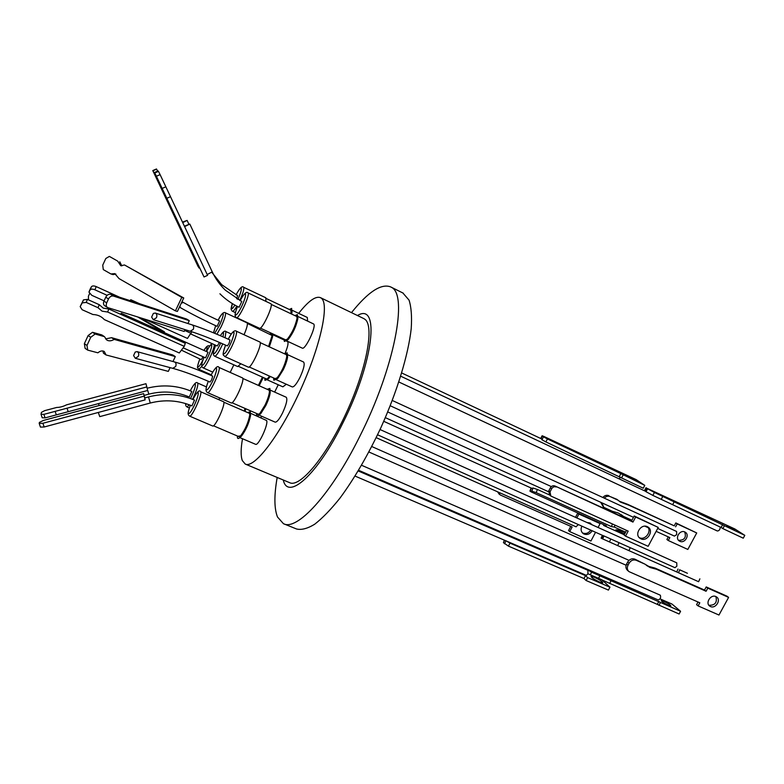 <?xml version="1.0" encoding="UTF-8"?>
<svg xmlns="http://www.w3.org/2000/svg" width="784" height="784" viewBox="0 0 784 784"><rect width="100%" height="100%" fill="white"/><g stroke="black" fill="none" stroke-linecap="round" stroke-linejoin="round"><path stroke-width="1.18" d="M189.307 396.959L191.835 391.471C177.468 385.395 162.562 384.317 147.118 388.227L145.971 383.699L147.167 388.217M181.3 303.163L177.4 311.424L175.42 310.876L181.79 297.391L183.75 297.979L181.3 303.163L183.368 302.477L181.996 301.703M179.85 306.25L180.457 307.7C191.521 313.972 203.742 320.195 217.139 326.36L219.618 320.93C206.368 314.796 194.285 308.651 183.368 302.477M239.11 307.24L241.756 301.497M172.725 368.333C183.407 371.253 195.843 375.83 210.043 382.053L211.641 379.789L212.689 376.144C198.283 369.783 185.514 365.04 174.391 361.914C176.037 362.698 176.469 364.227 175.675 366.51L172.725 368.333L135.318 358.298L133.584 355.564L135.23 352.036L137.053 351.634C138.729 352.428 139.15 354.015 138.337 356.387L135.318 358.298M227.34 345.92L228.997 343.559L230.026 340.001C215.659 333.455 203.007 328.408 192.09 324.86C193.668 325.664 194.06 327.173 193.276 329.388L190.159 331.23C200.733 334.592 213.13 339.492 227.34 345.92M236.699 298.812L237.581 295.637M181.408 350.154L201.282 359.65L203.085 356.759M191.962 405.818L194.461 400.173M402.878 292.991L409.052 300.125C411.286 307.054 412.012 316.55 411.218 328.614C408.337 354.603 397.253 391.314 380.897 427.672C367.921 455.23 354.28 478.71 339.962 498.134C330.828 509.561 322.371 518.283 314.6 524.29C307.397 528.641 301.35 530.2 296.46 528.955L283.867 523.849M351.497 312.64C368.137 291.844 381.191 283.269 390.677 286.915L391.275 287.258C408.317 294.323 394.558 368 359.444 437.051C330.711 495.008 296.813 531.268 283.426 523.673L277.487 516.989C274.145 508.493 274.047 495.312 277.183 477.456M357.465 315.521C379.995 301.762 374.027 361.493 342.765 423.154C317.157 475.29 287.64 500.927 283.298 480.014M245.5 464.167L289.629 482.67C299.743 488.069 325.909 457.141 346.234 413.001C366.667 368.941 374.527 326.144 364.981 319.343L363.658 318.51M298.675 313.365C308.386 300.978 315.678 295.744 320.558 297.685L321.46 298.312C329.594 304.466 320.225 347.234 299.547 392.01C278.957 436.845 253.928 468.891 245.245 464.059L242.334 460.58C240.678 456.112 240.737 448.82 242.511 438.726M281.848 338.933L282.23 338.267M286.327 341.011L287.561 341.589C288.639 342.804 287.826 346.685 285.102 353.251M272.577 334.895L272.665 336.571L269.333 346.832M297.802 316.432L313.669 323.998C316.697 326.154 305.172 350.419 302.222 348.106L286.532 340.824M270.157 390.089L286.248 397.263C287.659 399.203 286.434 404.426 282.573 412.933C279.32 419.283 276.84 422.351 275.135 422.135L259.024 415.099M270.137 390.51L270.206 392.568C269.735 396.038 268.275 400.369 265.815 405.553L260.827 413.55L259.328 414.805M278.251 384.777L274.655 392.088M263.218 377.476L259.171 385.738M287.522 354.633L303.594 362.032C304.996 363.903 303.79 369.019 299.998 377.349C296.607 383.935 294.029 387.129 292.256 386.914L276.174 379.672M287.503 355.074L287.561 357.151C287.091 360.522 285.65 364.717 283.259 369.744L278.006 378.123L276.487 379.368M292.011 310.209L307.299 317.461L307.612 321.077M250.468 413.246L266.56 420.489C268.873 423.644 258.338 446.419 255.555 444.293L239.786 437.57M270.029 333.964L271.019 333.073M294.931 315.619L297.42 314.58L297.734 317.255C295.862 325.811 292.305 333.504 287.042 340.325L284.367 341.442L284.073 339.129M267.148 389.305L269.863 388.394L270.088 391.049C268.344 399.703 264.845 407.513 259.612 414.501C258.122 416.098 257.132 416.451 256.642 415.549L256.417 413.403M262.709 377.251L258.691 385.532M269.941 376.31L267.658 379.329L264.963 380.338L264.727 378.162M275.36 379.152L275.164 378.662M284.504 353.809L287.169 352.82L287.454 355.632C285.641 364.305 282.083 372.116 276.791 379.054L273.841 380.211L273.567 377.937M289.296 309.455L291.668 308.406L291.325 313.914M247.626 412.551L250.243 411.708L250.419 413.991C248.734 422.498 245.333 430.2 240.227 437.109C238.826 438.619 237.915 438.893 237.493 437.952L237.336 435.982M244.236 411.071L245 408.415M268.569 346.489L271.921 336.16L271.715 334.249L270.647 334.258M271.97 335.425L247.401 323.469M284.768 339.452L285.023 340.109L287.414 339.1C292.158 332.955 295.362 326.036 297.048 318.324L296.764 315.923L295.617 315.952M260.298 328.084L285.768 339.913L286.807 339.688M297.107 317.373L296.646 316.432L271.215 304.398M231.986 402.731L258.191 414.177L259.308 413.903M257.152 413.727C257.466 415.069 258.406 414.912 259.965 413.246L264.982 405.201C267.462 399.977 268.932 395.626 269.402 392.137C269.618 389.785 269.108 388.952 267.873 389.628M258.387 385.395L262.434 377.124M238.542 366.393L266.413 378.917L267.432 378.682M265.423 378.466C265.698 379.75 266.56 379.623 268.02 378.104L269.578 376.144M274.292 378.27L274.508 378.848L277.154 377.81C281.917 371.557 285.121 364.521 286.758 356.72L286.503 354.201L285.239 354.143M249.175 366.951L275.341 378.741L276.478 378.466M286.826 355.662L286.307 354.642L260.2 342.637M290.952 313.747L291.031 309.719L289.953 309.768M291.344 311.062L290.923 310.229L266.178 298.479M238.022 436.276L240.59 435.884C245.186 429.671 248.244 422.733 249.763 415.069L249.606 413.021L248.312 412.845M249.802 414.168L249.332 413.295L223.832 402.182M269.461 391.098L268.941 390.099L242.805 378.447M674.975 567.694L603.788 535.864L674.965 567.694L676.857 566.166L676.768 562.843L380.044 429.534M657.698 528.426L674.426 536.099L676.651 534.629L676.602 531.464L392.304 400.487M619.429 479.004L620.075 477.015M545.889 441.921L547.428 438.942L620.84 473.605L644.781 485.365L643.262 488.236L545.889 441.921L541.94 439.765L541.548 438.873L401.731 372.978M646.065 487.658L644.536 490.539L645.105 491.078L646.653 488.148L647.604 488.785L646.045 491.715L645.389 491.225M629.072 563.235L628.013 565.215L626.612 564.039L627.661 562.059L629.072 563.235C630.944 560.344 633.335 559.364 636.226 560.276L634.805 559.119C631.914 558.198 629.532 559.188 627.661 562.059M355.074 476.084L586.403 575.368L587.882 573.839L587.931 570.311L358.219 470.949M660.02 598.858L671.947 604.033L680.581 611.285L591.646 572.202L585.089 568.302L658.197 599.936C660.353 599.172 661.069 597.614 660.344 595.252L659.883 595.046M244.079 334.65C246.735 328.437 247.783 324.537 247.234 322.949L225.518 312.875C225.939 314.835 224.498 319.411 221.206 326.605L216.894 334.229M236.523 317.608L259.465 328.251C261.885 330.338 273.498 305.701 270.98 303.78L248.077 292.932C250.312 294.725 238.659 319.568 236.523 317.608L235.788 317.04M207.486 392.598L231.113 402.917C233.593 404.975 244.804 380.799 242.668 377.986L219.099 367.48C220.941 370.175 209.671 394.538 207.486 392.598L206.398 391.579M224.704 356.495L248.303 367.128C250.831 369.254 262.405 344.499 260.004 342.079L236.464 331.25C236.993 333.514 235.465 338.551 231.868 346.391C228.497 353.163 226.115 356.534 224.704 356.495C223.744 354.348 221.294 357.494 225.576 345.127C223.705 350.154 223.019 353.016 223.528 353.702C224.538 354.446 226.654 351.614 229.879 345.205C232.407 340.138 234.72 332.72 233.838 332.181C233.015 331.465 231.162 333.808 228.271 339.207M265.864 301.301L265.825 297.773L243.706 287.316C244.265 289.031 242.952 293.422 239.777 300.507M189.591 416.137L212.611 425.967C214.904 427.888 225.547 404.789 223.734 401.81L200.763 391.804C202.311 394.666 191.61 417.95 189.591 416.137L188.434 414.971M187.043 404.015L185.818 404.25L185.769 403.603M187.797 396.381L187.356 397.517L187.807 396.39M206.437 386.904L197.617 383.033C196.333 381.289 193.883 383.886 190.257 390.804C193.021 385.532 194.716 383.337 195.383 384.229C195.569 386.355 194.236 390.54 191.374 396.802L190.502 398.566M218.138 320.244C220.755 315.315 222.411 313.139 223.107 313.718C223.861 314.129 221.705 320.862 219.383 325.536L214.669 333.298M247.94 292.814C246.431 291.197 243.824 293.824 240.139 300.693C242.932 295.568 244.726 293.275 245.529 293.824C246 295.548 244.735 299.684 241.746 306.23C238.561 312.551 236.454 315.452 235.435 314.933C234.877 314.345 235.572 311.522 237.503 306.475C235.406 311.905 234.681 315.148 235.308 316.197M218.854 367.196C217.501 365.354 214.855 368.068 210.925 375.369C213.856 369.862 215.698 367.549 216.482 368.421C217.276 369.117 214.904 376.663 212.395 381.671C209.21 388.002 207.162 390.697 206.261 389.756C205.829 388.942 206.515 386.12 208.309 381.289C206.535 385.777 205.8 388.903 206.084 390.667M212.327 343.745C211.415 343.47 209.475 346.087 206.515 351.575C209.201 346.44 210.916 344.225 211.651 344.921C212.376 345.489 210.112 352.516 207.75 357.279C204.732 363.335 202.811 365.971 201.988 365.187C201.576 364.501 202.252 361.836 204.016 357.171M220.716 342.971L219.647 345.293C216.541 351.506 214.522 354.26 213.601 353.545C213.14 352.869 213.826 350.105 215.659 345.254C213.64 350.722 212.905 353.819 213.434 354.544M231.28 334.013L225.939 331.563C224.753 330.368 222.891 331.75 220.343 335.709C222.156 332.984 223.224 331.965 223.577 332.661L222.999 336.855M234.906 305.103C232.995 308.122 231.839 309.308 231.447 308.68L232.338 303.604M243.589 287.209C242.109 285.65 239.6 288.208 236.062 294.882C238.757 289.913 240.472 287.679 241.237 288.189C241.697 289.61 240.58 293.373 237.866 299.478M203.958 350.428C205.79 347.479 206.868 346.371 207.201 347.096L206.437 351.536M192.913 399.477C195.755 394.019 197.529 391.765 198.225 392.715C198.44 394.96 197.068 399.301 194.128 405.749C191.041 411.855 189.12 414.383 188.376 413.325C188.033 412.453 188.699 409.748 190.375 405.23C188.679 409.66 187.954 412.609 188.199 414.099M624.681 533.933L615.773 529.915C616.783 529.533 619.977 530.445 625.358 532.65M687.441 573.28L679.552 569.743L687.441 573.28M619.017 542.675L617.704 545.625L609.462 541.94L610.775 538.99M699.877 578.837L698.603 581.708L617.704 545.625M587.01 522.526L589.94 522.938L592.096 524.81M592.165 530.748C590.087 534.022 587.392 535.139 584.07 534.08L583.061 533.492C580.915 531.552 580.523 529.112 581.885 526.152M582.326 532.787L582.884 533.081C586.011 534.11 588.637 533.12 590.754 530.121M591.205 524.408L590.391 523.173M679.836 541.283C684.706 543.812 690.067 535.031 685.334 532.258L684.834 531.973C679.983 529.435 674.603 538.167 679.277 540.97L679.836 541.283M678.532 540.323C684.491 540.294 686.539 537.491 684.677 531.905M631.933 520.262L623.319 516.323L618.302 513.01L612.382 511.325L603.719 507.287L601.985 502.867M629.033 476.545L637.627 481.435L629.033 476.545M726.739 525.515L734.579 529.974L726.739 525.515M646.045 491.715L652.847 495.4L654.405 492.46L744.8 535.345L734.873 528.984L646.653 488.148M639.176 537.569L639.44 537.697C645.203 540.686 652.18 531.209 647.486 526.76M647.339 526.691L648.094 527.113C654.199 530.837 647.251 542.067 640.881 538.804L640.028 538.314C634.021 534.541 641.018 523.398 647.339 526.691M715.861 596.555C717.419 602.475 715.106 605.385 708.912 605.287L708.893 605.277M715.9 596.575L716.605 596.977C721.378 600.005 715.557 609.07 710.48 606.532L709.726 606.091C705.002 603.033 710.853 594.017 715.9 596.575M634.805 559.119L644.801 564.078L636.226 560.276M628.013 565.215C626.828 567.822 627.161 569.958 629.013 571.634L699.818 602.798L698.123 605.914L718.967 615.028L728.601 597.398L726.993 596.183L706.208 586.932L704.512 590.058L655.022 568.086L648.731 566.391L644.801 564.078M728.601 597.398L707.785 588.137L706.08 591.263L656.492 569.262L650.181 567.557L646.349 565.333M594.321 577.22C599.593 579.739 602.426 581.61 602.808 582.845L599.505 581.983C594.203 579.454 591.371 577.573 590.999 576.348L594.321 577.22M668.458 605.268L670.888 605.924C670.457 604.885 668.056 603.317 663.666 601.21L661.226 600.544C661.637 601.573 664.048 603.151 668.458 605.268M599.897 575.77L598.535 578.337M680.581 611.285L679.111 614.009L601.985 579.944M183.133 347.831L205.555 357.857L208.074 352.271L121.255 313.267L120.942 314.433M120.579 314.266L121.255 313.267M190.777 333.994L217.286 345.989L219.432 342.412M130.134 300.664L130.781 299.723L130.516 300.791M184.407 226.184L189.816 224.057L184.603 226.605M153.36 313.414L155.281 313.041C156.878 313.874 157.27 315.442 156.457 317.736L153.282 319.676L151.645 317.089L153.36 313.414M182.486 222.127L187.111 220.402L182.731 222.646M98.314 412.453L99.754 416.627L150.283 403.025L148.509 396.92L144.756 397.929L145.109 399.889L143.629 393.637L144.824 397.909M82.212 302.908L80.174 306.613L82.124 309.719L92.924 314.521C97.628 314.678 101.42 316.364 104.301 319.588L179.301 352.967L184.26 346.332L185.308 343.323L108.839 308.994L103.292 308.151L99.254 304.692L98.029 307.72L86.191 302.408L87.436 299.39L83.467 299.89L82.212 302.908L86.191 302.408M184.26 346.332L107.633 312.022L102.077 311.17L98.029 307.72M140.316 317.794L164.424 331.838L162.19 331.661M164.424 331.838L164.101 332.514M199.41 267.863L198.146 266.629L152.782 170.579L156.467 168.972L157.643 171.137M187.935 323.527L189.277 320.676L186.602 319.029L110.671 294.323C108.662 293.951 107.026 294.911 105.742 297.214L108.496 298.959L106.693 302.869C105.869 304.976 106.144 306.524 107.526 307.534L184.201 331.456L185.053 329.633M172.97 361.522L175.293 356.593L172.754 354.956L111.563 337.679L105.536 338.913M102.88 350.967L103.478 353.221L106.065 354.966L168.325 371.381L170.099 367.627M154.791 172.97L204.016 276.968L207.584 275.36L170.5 196.686L166.825 198.293L156.408 176.233L160.103 174.626L158.476 171.373L154.791 172.97L156.408 176.233M145.109 399.889L44.149 426.996L42.914 423.262L39.2 423.389L39.396 422.409L43.443 420.43L143.629 393.637M42.914 423.262L144.001 396.185M88.543 299.89L88.406 296.205L89.562 293.716M162.347 331.338L137.739 316.991M199.018 268.03L155.261 174.44M156.643 169.168L152.949 170.765L154.84 174.616M106.693 302.869L103.949 301.125C103.125 303.222 103.4 304.77 104.791 305.78L107.369 307.426M103.949 301.125L105.742 297.214M191.786 331.759L187.484 338.443L144.726 319.166M84.368 343.696L85.113 348.361L87.72 350.125L86.985 345.46L84.368 343.696L88.112 335.562L90.728 337.306L95.129 334.033L92.502 332.289L88.112 335.562M92.502 332.289L101.842 334.925L104.458 336.659L106.879 340.099C109.054 341.275 111.485 341.03 114.17 339.394L111.563 337.679M204.016 276.968L166.825 198.293M181.79 297.391L124.509 264.972L120.775 265.747L117.688 261.111L109.368 256.407L117.688 261.111M115.885 274.057L113.014 274.586L110.907 273.949L103.282 269.588L102.733 265.159L105.801 258.504L109.368 256.407M110.907 273.949L114.797 273.606L119.041 278.604L175.42 310.876M145.971 383.699L66.522 404.838C63.132 406.553 59.858 407.425 56.693 407.455L44.6 410.669L41.405 412.384L41.033 414.256L42.189 417.764L45.06 417.892L43.894 414.364L41.033 414.256M43.894 414.364L146.49 387.022M44.149 426.996L40.445 427.084M189.277 320.676L113.425 296.058C111.416 295.686 109.78 296.646 108.496 298.959M104.076 300.85L91.806 295.323L88.955 292.128L90.101 289.943C90.944 288.924 92.551 288.875 94.893 289.796L96.207 286.601L119.697 297.263M191.208 333.406L184.681 330.446M107.134 295.333L94.893 289.796M106.065 354.966L104.252 351.457C102.292 350.458 100.176 350.909 97.902 352.81L87.72 350.125M86.985 345.46L90.728 337.306M95.129 334.033L104.458 336.659M114.17 339.394L175.293 356.593M170.5 196.686L165.845 186.808L162.161 188.415M165.845 186.808L160.103 174.626M158.476 171.373L158.094 170.941L154.428 172.539M183.75 297.979L124.509 264.972M121.824 265.903L119.785 261.787M45.06 417.892L56.301 414.883L55.154 411.365M56.301 414.883L68.188 411.708L67.061 408.19M68.188 411.708L147.539 390.51M90.297 288.835L91.414 286.758C92.267 285.729 93.864 285.68 96.207 286.601M108.839 308.994L107.633 312.022M99.254 304.692L87.436 299.39M83.467 299.89L80.174 306.613M98.519 403.603L99.107 405.544M609.962 587.196L608.423 590.087L586.089 580.513L583.982 578.533L508.444 546.125L509.992 543.136L585.511 575.632L587.628 577.602L609.962 587.196L601.72 579.709L587.922 573.761M504.288 540.313L503.436 542.665L508.444 546.125M383.748 421.322L531.905 488.363L532.993 488.011L537.393 489.461L549.525 494.949L548.79 490.862L550.407 487.766L551.652 488.775L550.035 491.882L550.789 495.998L628.17 531.111L625.514 536.119L648.143 546.321L658.237 527.416L635.648 517.048L632.972 522.075L554.905 485.972L631.541 520.997L634.207 515.99L658.237 527.416M551.652 488.775C552.808 486.962 554.308 486.364 556.16 486.982M654.405 492.46L647.604 488.785M644.781 485.365L636.118 479.592L543.92 436.463L542.116 435.757L543.498 436.815L541.969 439.785M547.428 438.942L543.498 436.815M604.297 498.154C606.081 496.292 608.051 495.772 610.197 496.586L616.939 499.359L620.516 502.103L629.14 505.337L627.847 504.406L674.23 525.848L675.788 522.928L696.721 532.953L687.833 549.437L668.262 540.509L666.9 539.51L668.301 536.903M619.301 501.211L627.847 504.406M600.701 502.289L603.455 507.081M608.943 495.664C606.669 494.822 604.64 495.429 602.847 497.487M575.495 517.352L577.73 513.089L600.113 523.614L578.906 514.049L576.857 517.959M498.585 492.264L500.192 494.949L572.124 526.985L569.703 531.601L568.547 530.592L570.752 526.378M497.585 491.813L499.33 494.351M603.984 535.952L602.671 538.902L609.462 541.94M602.671 538.902L601.7 538.451L602.984 535.59M602.357 535.305L601.083 538.167L601.7 538.451M533.032 488.02L531.826 491.186L529.915 491.107L531.591 492.127L606.385 525.868L603.611 525.456L624.24 534.757M625.612 532.169L614.284 527.054L611.442 526.623L536.187 492.636L537.393 489.461M531.826 491.186L536.187 492.636M202.987 359.915C200.243 365.256 198.519 367.539 197.823 366.765C197.441 366.099 198.107 363.502 199.812 358.994C195.765 370.626 198.068 367.196 198.911 369.342L201.851 366.324M213.562 332.847L215.669 325.683L213.473 332.808M660.442 602.582L658.962 605.326M658.942 601.308L657.472 604.043M611.148 580.64L609.658 583.423M506.043 540.774L509.992 543.136M583.982 578.533L585.511 575.632M586.089 580.513L587.628 577.602M626.612 564.039C625.426 566.636 625.759 568.772 627.612 570.438L628.69 571.36M649.074 580.121L650.171 581.032M698.015 602.014L696.574 604.67L698.123 605.914M706.208 586.932L707.785 588.137M704.512 590.058L706.08 591.263M655.022 568.086L656.492 569.262M625.514 536.119L624.103 535.011L626.563 530.376M550.407 487.766C551.554 485.962 553.053 485.365 554.905 485.972M632.972 522.075L631.541 520.997M635.648 517.048L634.207 515.99M652.847 495.4L661.226 499.339L662.784 496.409M661.226 499.339L672.643 504.7L674.201 501.78M672.643 504.7L721.123 527.475L722.672 524.614M721.123 527.475L722.838 528.602L724.396 525.731M722.838 528.602L743.252 538.187L744.8 535.345M623.074 475.114L621.545 478.015M620.84 473.605L619.311 476.496M610.197 496.586L618.213 500.29M629.14 505.337L674.23 525.848M675.612 526.819L677.18 523.898L675.788 522.928M677.18 523.898L696.721 532.953M668.262 540.509L669.83 537.599L656.139 531.336M648.192 527.701L644.889 526.191M623.319 516.323L621.291 514.706M577.73 513.089L578.906 514.049M569.703 531.601L590.94 541.019L595.556 532.267M598.074 527.495L600.113 523.614M679.767 569.841L678.474 572.732M678.003 569.057L676.729 571.938M630.258 547.702L628.954 550.633M603.611 525.456L603.886 524.741M611.442 526.623L612.422 523.977M614.284 527.054L614.989 525.143M717.164 530.895L717.291 530.974C719.085 530.925 720.075 529.631 720.261 527.073M575.956 526.74L578.455 524.623M603.21 535.599L603.788 535.864M222.754 343.872C219.069 351.879 216.394 356.014 214.738 356.259L237.709 366.569L240.874 363.776M230.241 372.282L233.848 364.834M219.069 399.556L219.579 397.88M272.587 333.798L272.558 335.111C272.195 337.992 270.95 341.824 268.824 346.606M245.343 408.572L244.539 411.198M250.449 413.589L250.547 415.481C249.038 423.095 246 429.995 241.423 436.169L240.031 437.315M291.991 310.513L291.726 314.11M270.372 376.496L267.442 379.554M297.783 316.805L297.822 318.765C296.156 326.428 292.971 333.318 288.257 339.413L286.807 340.57M245.774 408.758L245.02 411.414M286.317 384.248L282.877 386.845L267.177 379.799M261.484 416.177L261.023 417.852M212.258 271.881L207.182 274.518M197.617 383.033L197.842 383.337C198.048 386.149 196.284 391.481 192.541 399.33M225.939 331.563L225.106 337.786M113.425 296.058L110.671 294.323M91.414 286.758L90.101 289.943M89.072 291.795L90.385 288.61M147.323 389.207L148.842 394.156M583.972 568.596L584.305 567.969M590.283 574.78L591.646 572.202M585.256 568.449L584.952 569.017M503.436 542.665L504.592 540.441M506.062 540.793L504.514 543.782M550.035 491.882L548.79 490.862M540.989 438.609L542.342 435.992M530.298 491.019L531.395 488.138M236.866 306.152C234.72 309.778 233.269 311.483 232.495 311.268L231.79 310.729M214.238 344.617C214.777 348.841 204.849 369.538 203.105 367.843L202.135 366.951M189.356 404.828L186.984 406.955L185.886 405.847M219.922 293.794C225.586 299.419 231.995 303.918 239.149 307.279M241.805 301.507L225.39 290.217C219.932 284.955 215.561 278.859 212.278 271.94L189.826 224.087M211.886 272.391L221.676 284.661L237.63 295.646M148.509 396.92C164.424 392.872 179.771 393.95 194.569 400.163M403.28 293.187L390.677 286.915M363.923 318.647L320.558 297.685M284.033 339.952L272.597 334.641M400.742 376.212L645.526 491.274M387.737 411.953L551.338 486.59M371.763 446.527L628.993 560.344M361.561 465.275L660.138 595.115M185.671 403.574L185.651 404.995M225.371 312.718C223.509 311.709 221.098 314.208 218.128 320.235M204.007 357.171C202.154 362.188 201.419 365.158 201.821 366.069M236.268 331.064C234.269 329.897 231.603 332.612 228.252 339.198M232.319 303.594C231.192 307.191 230.859 309.288 231.329 309.905M209.416 346.028C207.985 345.107 206.163 346.567 203.938 350.419M200.518 391.471C199.244 389.619 196.706 392.284 192.893 399.468M139.64 303.751L130.781 299.723M192.09 324.86L155.281 313.041M39.239 423.517L40.435 427.113M188.885 224.195L187.121 220.431M190.159 331.23L153.282 319.676M174.391 361.914L137.053 351.634M180.457 307.7L179.438 307.112M189.356 397.037C176.351 391.559 162.847 390.608 148.833 394.156L144.168 395.41M150.273 403.025C164.718 399.35 178.634 400.31 192.021 405.906M583.345 568.322L583.668 567.694M550.554 495.802L549.545 494.969M542.107 435.786L540.715 438.481M619.35 501.26L620.516 502.103M529.935 491.049L531.101 488.001M213.807 355.446L214.738 356.259M211.219 374.791L198.911 369.342M235.435 312.63L232.495 311.268M212.699 372.096L203.105 367.843M189.365 407.974L186.984 406.955M358.621 470.292L584.991 568.263M368.911 451.996L626.122 565.235M385.336 417.647L548.467 491.715M398.88 382.004L717.291 530.974M390.246 405.759L633.492 517.322M376.193 437.668L576.113 526.838M603.455 535.795L377.574 434.787M213.434 425.771L239.012 436.698M250.547 415.481L250.419 413.991M241.423 436.169L240.227 437.109M292.05 312.326L291.962 310.836M287.561 357.151L287.454 355.632M278.006 378.123L276.791 379.054M268.863 378.407L267.658 379.329M270.206 392.568L270.088 391.049M260.827 413.55L259.612 414.501M297.822 318.765L297.734 317.255M288.257 339.413L287.042 340.325M272.665 336.571L272.558 335.111"/></g></svg>
